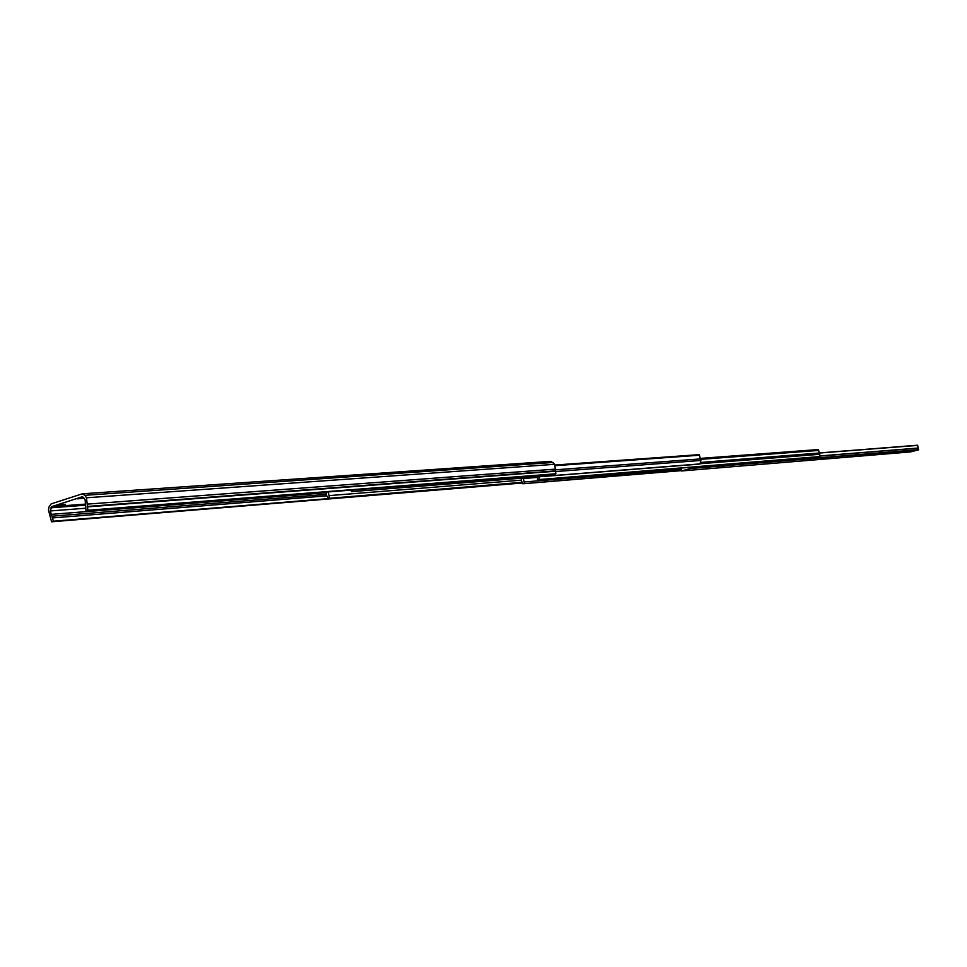 <?xml version="1.0" encoding="UTF-8"?>
<svg xmlns="http://www.w3.org/2000/svg" width="967" height="967" viewBox="0 0 967 967"><rect width="100%" height="100%" fill="white"/><g stroke="black" fill="none" stroke-linecap="round" stroke-linejoin="round"><path stroke-width="1.45" d="M521.709 478.169L521.165 480.019L522.748 483.778L681.372 470.639M522.748 483.778L681.312 470.349M524.392 483.319L524.114 481.977L681.058 469.14M524.114 481.977L523.401 478.52L537.604 477.396M537.652 476.912L537.434 479.692L818.07 456.968L819.557 456.581L819.774 454.297L818.384 449.558L699.878 458.431L818.408 449.558M537.434 479.692L819.557 456.581M700.168 463.725L819.774 454.297M539.102 479.221L539.296 476.779M700.809 462.419L917.562 445.207M700.628 459.349L818.723 450.429M326.254 492.058L326.193 495.019L328.587 498.356L522.047 482.497M328.587 498.356L521.95 482.328M329.529 498.078L329.046 495.624L521.201 480.176M329.046 495.624L328.115 491.913M351.178 490.112L351.48 491.635L699.153 464.136L700.023 463.906L700.857 460.449L699.25 454.635L555.179 465.018L699.25 454.635M351.48 491.635L700.023 463.906M352.447 491.357L353.185 489.955M555.554 469.817L700.531 458.902M807.626 459.712L810.032 459.289L807.626 459.712M820.838 458.624L823.219 458.201L820.838 458.624M706.333 468.064L709.016 467.617L706.333 468.064M721.817 466.795L724.452 466.336L721.817 466.795M894.535 452.544L896.735 452.145L894.535 452.544M905.958 451.601L908.122 451.214L905.958 451.601M910.394 451.927L918.541 449.86L917.647 445.545M681.433 468.028L681.602 470.953L690.68 468.512L690.571 467.291M681.578 470.953L910.418 451.927L681.602 470.953M84.129 498.223L77.614 498.851L83.537 497.304M65.514 504.303L57.669 505.306L65.514 504.303M85.99 510.854L87.876 510.25L86.486 497.787L84.866 495.322L82.304 493.811L51.178 503.88L49.027 506.95L48.483 510.08L51.565 521.793L53.403 521.201L50.32 510.951L51.686 506.648L82.521 496.675L85.12 499.721L85.99 510.854L554.127 474.241L555.844 473.77L554.732 464.317L550.985 461.332L82.352 493.811M51.565 521.793L522.325 483.017M53.403 521.201L522.156 482.702M87.876 510.25L555.844 473.77M700.023 458.563L818.566 449.679M555.384 471.57L700.857 460.449M555.469 465.659L699.54 455.215M690.68 468.512L918.541 449.86M690.789 468.294L918.65 449.679M819.605 456.086L918.299 448.156M819.617 455.953L918.215 448.047M819.242 453.064L917.683 445.4M819.061 452.955L917.659 445.291M84.866 495.322L553.281 462.456M52.786 517.913L326.435 495.89M52.133 516.197L326.072 494.403M50.961 514.384L326 492.771M50.32 510.951L85.507 508.243M50.864 507.808L85.422 505.209M51.686 506.648L85.616 504.109M87.248 506.901L555.312 471.231M87.248 506.454L555.312 470.893M87.671 504.085L555.723 469.092M86.486 497.787L554.732 464.317"/></g></svg>
